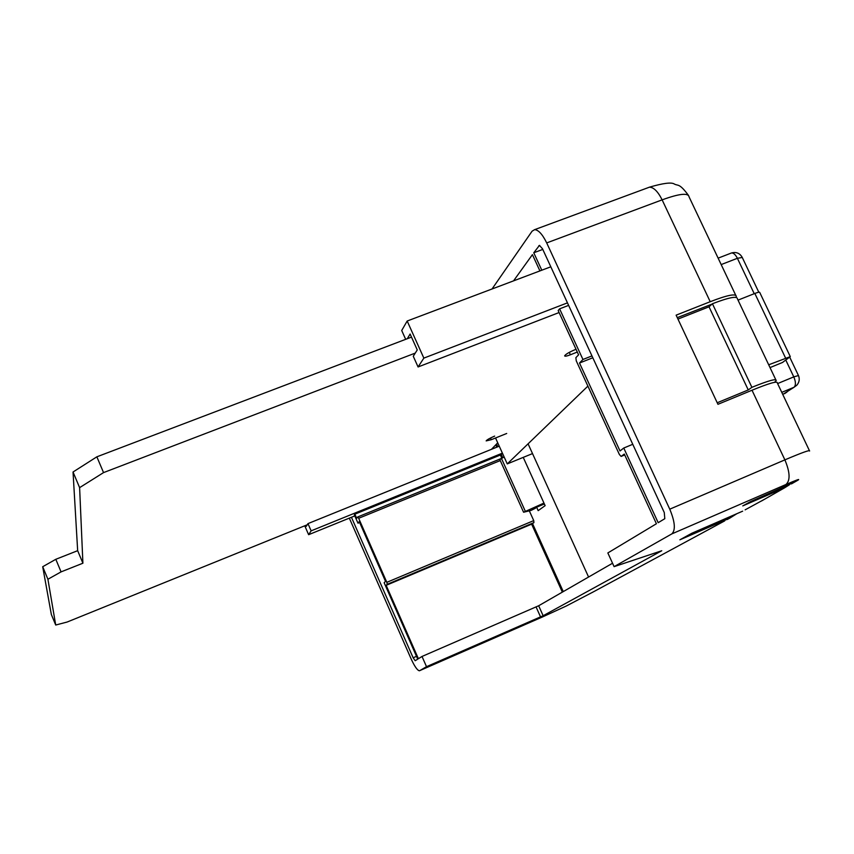 <?xml version="1.0" encoding="UTF-8"?>
<svg xmlns="http://www.w3.org/2000/svg" width="854" height="854" viewBox="0 0 854 854"><rect width="100%" height="100%" fill="white"/><g stroke="black" fill="none" stroke-linecap="round" stroke-linejoin="round"><path stroke-width="1.28" d="M727.181 519.542L729.69 518.186M528.295 444.304L588.577 577.026M539.92 270.921L532.416 254.652L513.532 280.881M647.524 187.88L649.414 187.186C653.684 187.272 657.922 191.488 662.128 199.857L546.699 242.92C542.503 234.348 538.49 229.918 534.625 229.651L532.095 231.178L492.032 288.994M407.315 338.707L410.112 334.021L417.254 349.926L413.272 356.257L418.076 366.964L559.092 312.543M304.75 525.786L308.625 534.689L311.134 530.857L307.974 523.609L499.248 446.172M307.974 523.609L306.234 526.384L305.796 525.37M349.329 518.132L411.19 659.032C414.564 666.376 417.296 670.305 419.367 670.785L542.941 616.759L566.213 606.052L593.786 591.63M745.136 509.838L764.704 499.163M742.638 511.183L691.804 533.259L679.891 539.803L729.828 518.111L736.874 513.692M523.235 457.381L545.13 505.653L538.169 510.639L536.622 507.201M496.569 444.027L497.797 446.749M501.704 457.915L500.391 455.022L502.472 453.314M501.255 454.381L502.664 457.52M562.348 592.132L531.626 524.153L533.91 522.627L533.739 520.609L529.309 510.831M532.533 523.587L563.266 591.608M496.836 447.144L495.79 444.827M612.542 563.234L538.66 605.764L422.015 656.459L426.509 666.675L419.656 670.7M422.015 656.459L418.407 658.722L386.157 585.342L387.257 584.296L386.83 582.332L358.669 518.282L357.73 516.948L356.684 518.282L354.869 514.172L354.335 514.887L357.986 523.182L359.235 521.58L385.528 581.403L384.151 582.727L417.734 659.139L415.183 660.718L413.144 657.783L351.432 517.278M354.869 514.172L500.391 455.022M357.986 523.182L359.641 522.509M677.286 317.645L711.958 304.152M541.799 270.206L533.761 252.784L539.44 245.397L542.461 248.717L664.273 512.539L664.807 518.698L658.178 522.691L623.762 448.03L620.015 450.965L579.503 363.025L582.951 359.481L559.605 308.849L558.174 310.557L578.585 354.826L575.884 357.666L576.258 360.847L619.385 454.509L621.125 456.42L624.306 454.05L656.416 523.748L607.845 552.944L614.101 566.65L671.82 533.899C675.727 530.142 675.044 521.901 669.76 509.176L784.89 459.868C790.078 472.315 790.43 480.535 785.926 484.517L671.82 533.899M546.699 242.92L669.76 509.176M559.605 308.849L568.625 305.38M582.951 359.481L591.961 355.915M533.761 252.784L542.781 249.411M809.389 450.592L777.332 382.998C777.642 380.788 769.208 383.2 752.011 390.235L784.89 459.868C802.055 452.567 810.286 449.61 809.592 451.019M752.011 390.235L717.947 404.305L676.122 315.158L710.218 301.708C727.448 295.036 736.148 293.306 736.319 296.509L735.967 297.373M735.721 295.238L689.114 196.975C688.399 192.62 679.4 193.591 662.128 199.857L710.218 301.708M794.828 481.966L750.698 501.544L742.788 505.888L784.847 487.666L789.427 484.773M426.509 666.675L543.144 615.734L661.743 550.755L614.101 566.65M566.213 606.052L567.622 605.326M623.762 448.03L632.771 444.293M579.503 363.025L592.815 357.762M386.157 585.342L531.626 524.153M717.221 402.757L748.253 389.947L751.894 387.321C768.44 380.628 776.532 378.375 776.19 380.574L774.578 382.325M775.795 379.763L737.45 298.9C737.354 295.772 729.006 297.384 712.428 303.736L751.894 387.321M712.428 303.736L709.023 306.81L748.253 389.947M709.023 306.81L677.969 319.086M418.076 366.964L423.851 358.114L407.177 321.019L401.711 330.498L405.671 339.326M423.851 358.114L567.462 302.86M407.177 321.019L550.819 266.8M311.134 530.857L502.398 453.143M308.625 534.689L354.784 515.912M538.66 605.764L543.144 615.734M536.024 606.842L540.507 616.823M576.023 349.275L575.276 349.574C569.223 352.136 565.679 354.229 564.633 355.851C564.772 356.545 566.693 356.182 570.397 354.773L577.304 352.051M494.658 436.106C489.78 438.187 486.951 439.778 486.161 440.899L491.285 439.703L506.7 433.48M47.909 579.258L42.7 566.725L51.347 614.506L55.713 625.032L47.909 579.258L61.061 571.881L82.902 563.213L79.614 487.645L103.547 472.604L415.257 353.097M42.7 566.725L55.809 559.295L61.061 571.881M55.809 559.295L77.661 550.681L82.902 563.213M77.661 550.681L73.038 472.006L79.614 487.645M73.038 472.006L96.865 456.815L103.547 472.604M96.865 456.815L411.5 337.116M307.237 524.783L67.103 622.043L55.713 625.032M497.733 442.81L491.477 449.311M770.03 367.594L782.488 362.48L790.292 356.63L768.696 364.786M782.766 394.441L794.049 387.257L781.773 392.36M786.918 392.093L784.548 393.694M495.544 437.985L507.265 463.903L532.512 453.591M507.265 463.903L587.894 386.125M790.217 356.481L759.75 292.474C759.665 291.897 758.032 292.228 754.84 293.456L738.027 300.117M544.361 503.967L532.127 509.08L535.501 508.205L531.145 510.382L523.587 512.229L543.955 503.081M523.587 512.229L499.803 459.569L504.116 456.933M501.287 458.086L525.167 510.938M591.843 592.687L724.683 520.887M727.245 519.51L729.828 518.111M538.821 245.76L539.717 245.429M416.496 656.32L413.144 657.783M761.416 501.042L784.847 487.666M791.423 483.908L797.636 480.364C800.785 478.421 796.889 479.809 785.926 484.517M621.328 456.335L624.712 454.936M387.257 584.296L533.91 522.627M386.83 582.332L533.739 520.609M358.669 518.282L500.263 460.594M357.751 516.948L500.572 458.801M569.287 352.371L570.397 354.773M490.506 437.985L491.285 439.703M777.61 383.574L793.782 376.881L785.797 360.078M754.231 293.701L737.386 258.292L721.182 264.58M754.84 293.456L785.499 357.901M794.049 387.257L796.803 385.229C799.312 382.293 799.867 379.059 798.469 375.546L793.782 376.881C795.875 381.866 795.96 385.325 794.049 387.257M730.81 253.232L731.526 252.965C733.554 252.859 735.507 254.631 737.386 258.292L742.265 257.47L758.8 292.228M649.414 187.186L534.625 229.651M649.382 187.186C663.142 183.172 671.436 182.105 674.276 183.994C678.065 186.119 679.133 182.767 688.335 195.214M357.73 516.948L500.583 458.779M798.405 375.418L789.736 357.207M742.158 257.246C739.756 253.158 736.212 251.727 731.526 252.965L718.129 258.143"/></g></svg>
